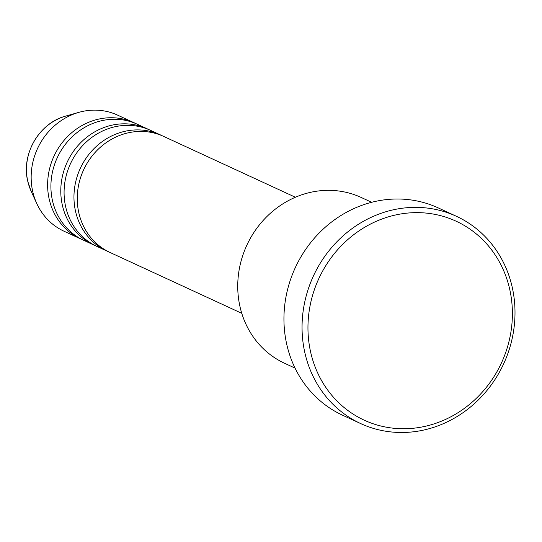 <?xml version="1.0" encoding="UTF-8"?>
<svg xmlns="http://www.w3.org/2000/svg" width="542" height="542" viewBox="0 0 542 542"><rect width="100%" height="100%" fill="white"/><g stroke="black" fill="none" stroke-linecap="round" stroke-linejoin="round"><path stroke-width="0.81" d="M295.39 197.247L163.691 136.421A63.929 58.671 114.8 0 0 99.775 147.776A63.929 58.671 114.8 0 0 78.942 213.331A63.929 58.671 114.8 0 0 110.073 252.491L241.773 313.323M162.031 135.683A63.929 58.671 114.8 0 0 160.398 134.897A63.929 58.671 114.8 0 0 96.483 146.259A63.929 58.671 114.8 0 0 75.65 211.814A63.929 58.671 114.8 0 0 106.781 250.973A63.929 58.671 114.8 0 0 108.441 251.705M160.398 134.897L150.513 130.337A63.929 58.671 114.8 0 0 86.605 141.692A63.929 58.671 114.8 0 0 65.772 207.247A63.929 58.671 114.8 0 0 96.903 246.407L106.781 250.973M148.86 129.599A63.929 58.671 114.8 0 0 147.221 128.813A63.929 58.671 114.8 0 0 83.312 140.175A63.929 58.671 114.8 0 0 62.479 205.73A63.929 58.671 114.8 0 0 93.61 244.889A63.929 58.671 114.8 0 0 95.27 245.621M147.221 128.813L137.343 124.254A63.929 58.671 114.8 0 0 73.434 135.608A63.929 58.671 114.8 0 0 52.601 201.163A63.929 58.671 114.8 0 0 83.732 240.323L93.61 244.889M135.69 123.515A63.929 58.671 114.8 0 0 134.05 122.729A63.929 58.671 114.8 0 0 70.142 134.091A63.929 58.671 114.8 0 0 49.308 199.646A63.929 58.671 114.8 0 0 80.44 238.805A63.929 58.671 114.8 0 0 82.099 239.537M371.649 202.295L361.216 197.478A91.327 83.814 114.8 0 0 269.909 213.704A91.327 83.814 114.8 0 0 240.153 307.355A91.327 83.814 114.8 0 0 284.625 363.296L295.058 368.113M509.494 288.33A109.592 100.582 114.8 0 0 385.992 217.593A109.592 100.582 114.8 0 0 310.857 353.052A109.592 100.582 114.8 0 0 434.359 423.79A109.592 100.582 114.8 0 0 509.494 288.33M305.071 353.641A114.159 104.769 -65.2 0 1 342.266 236.576A114.159 104.769 -65.2 0 1 456.398 216.292A114.159 104.769 -65.2 0 1 511.987 286.217A114.159 104.769 -65.2 0 1 474.792 403.282A114.159 104.769 -65.2 0 1 360.66 423.566A114.159 104.769 -65.2 0 1 305.071 353.641M456.398 216.292L438.288 207.932A114.159 104.769 114.8 0 0 324.157 228.216A114.159 104.769 114.8 0 0 286.962 345.281A114.159 104.769 114.8 0 0 342.551 415.199L360.66 423.566M134.05 122.729L117.587 115.128A63.929 58.671 114.8 0 0 78.854 112.357A63.929 58.671 114.8 0 0 32.845 192.037A63.929 58.671 114.8 0 0 36.754 203.501A63.929 58.671 114.8 0 0 63.976 231.197L80.44 238.805M31.084 191.082L27.845 181.59C20.792 154.653 39.119 122.905 65.724 116.09A52.601 48.272 114.8 0 0 27.872 181.651A52.601 48.272 114.8 0 0 31.084 191.082L36.754 203.501M65.724 116.09L78.854 112.357"/></g></svg>
